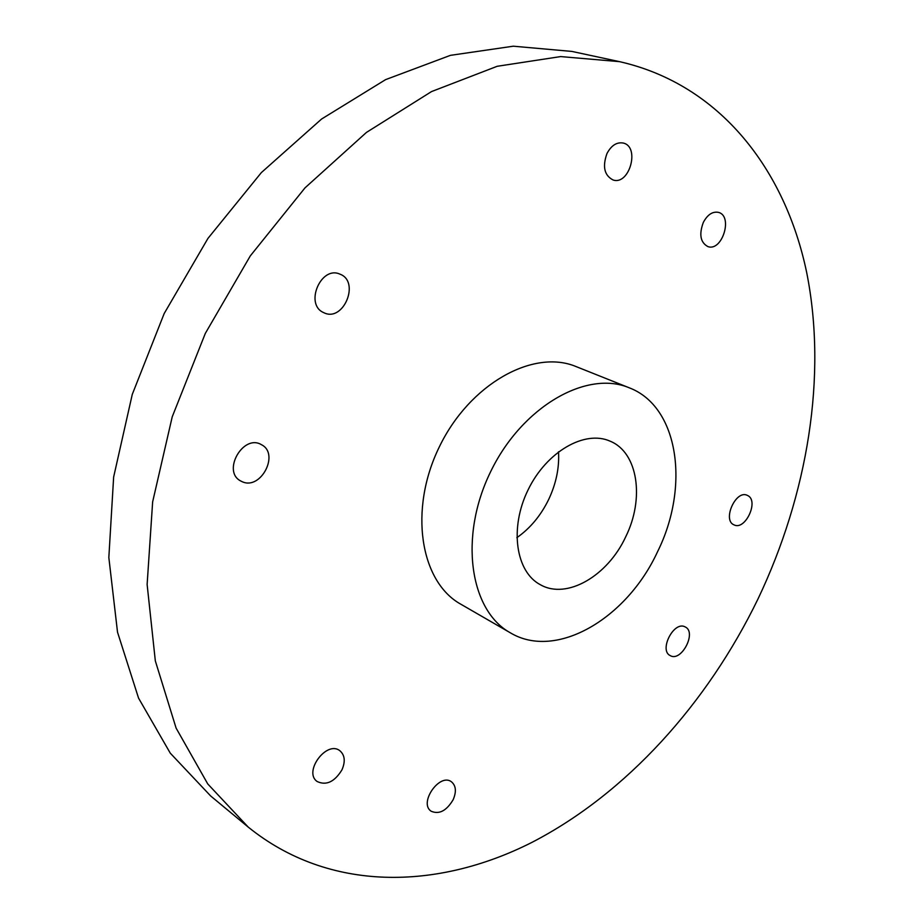 <?xml version="1.0" encoding="UTF-8"?>
<svg xmlns="http://www.w3.org/2000/svg" width="924" height="924" viewBox="0 0 924 924"><rect width="100%" height="100%" fill="white"/><g stroke="black" fill="none" stroke-linecap="round" stroke-linejoin="round"><path stroke-width="1.39" d="M248.186 827.061L210.649 795.957L170.27 753.152L138.554 698.117L117.521 632.189L108.836 557.519L113.64 477.05L132.271 394.398L164.195 313.513L207.958 238.392L261.353 172.592L321.587 119.023L385.608 79.626L450.415 55.348L513.282 46.2L571.887 51.421L619.554 61.654C720.223 84.477 785.273 169.797 806.675 272.476C827.373 376.126 807.645 494.548 758.061 598.821C707.345 703.487 626.403 793.647 531.67 842.515C437.248 890.239 329.036 892.492 248.186 827.061L207.75 783.933L176.103 728.1L155.324 660.879L147.124 584.465L152.645 501.882L172.222 416.828L205.29 333.46L250.312 255.879L305.001 187.872L366.447 132.421L431.543 91.568L497.204 66.285L560.637 56.583L619.554 61.654M341.984 769.808C334.592 781.866 326.322 785.77 317.186 781.531C303.014 772.002 326.773 739.974 339.905 750.773C344.848 755.093 345.541 761.434 341.984 769.808M453.141 799.734C446.488 810.845 439.154 814.679 431.173 811.226C418.422 803.141 439.697 772.487 451.501 781.831C456.029 785.712 456.572 791.683 453.141 799.734M606.987 153.488C611.33 145.426 616.735 141.938 623.203 143.035C640.251 146.639 629.51 185.574 613.097 179.984C604.319 175.479 602.286 166.643 606.987 153.488M323.284 312.439C304.446 303.973 321.125 265.407 339.87 274.128C360.372 281.358 343.682 322.291 324.128 312.843L323.284 312.439M242.296 481.751L240.621 480.93C221.725 471.228 243.37 433.575 261.411 444.687C279.891 453.638 260.961 490.401 242.296 481.751M684.823 626.749L685.227 626.946C697.066 632.259 681.3 662.393 670.223 655.601C658.789 650.404 673.654 621.02 684.823 626.749M747.759 495.576C759.193 500.935 745.264 530.757 734.072 524.89C722.037 520.385 735.804 489.489 747.25 495.333L747.759 495.576M703.326 222.418C707.495 214.645 712.519 211.296 718.387 212.358C733.367 215.823 722.268 251.859 707.911 246.604C700.404 242.515 698.879 234.453 703.326 222.418M629.186 387.78L576.126 366.597C533.391 348.567 469.565 383.945 439.281 446.985C408.512 509.794 420.224 581.82 460.833 604.215L510.314 632.79C556.213 660.452 626.819 618.537 657.484 551.859C689.985 486.752 678.874 406.56 629.186 387.78C586.544 369.727 521.852 406.745 490.552 471.864C458.778 536.752 469.738 610.464 510.314 632.79M625.698 536.832C644.686 498.706 638.068 452.529 610.175 441.198C584.834 429.672 546.407 451.709 528.008 490.032C509.286 528.205 515.765 572.025 540.505 584.8C566.897 599.849 607.715 575.86 625.698 536.832M516.839 537.687C530.18 528.355 540.794 515.615 548.671 499.48C556.156 483.587 559.436 467.683 558.523 451.767"/></g></svg>
